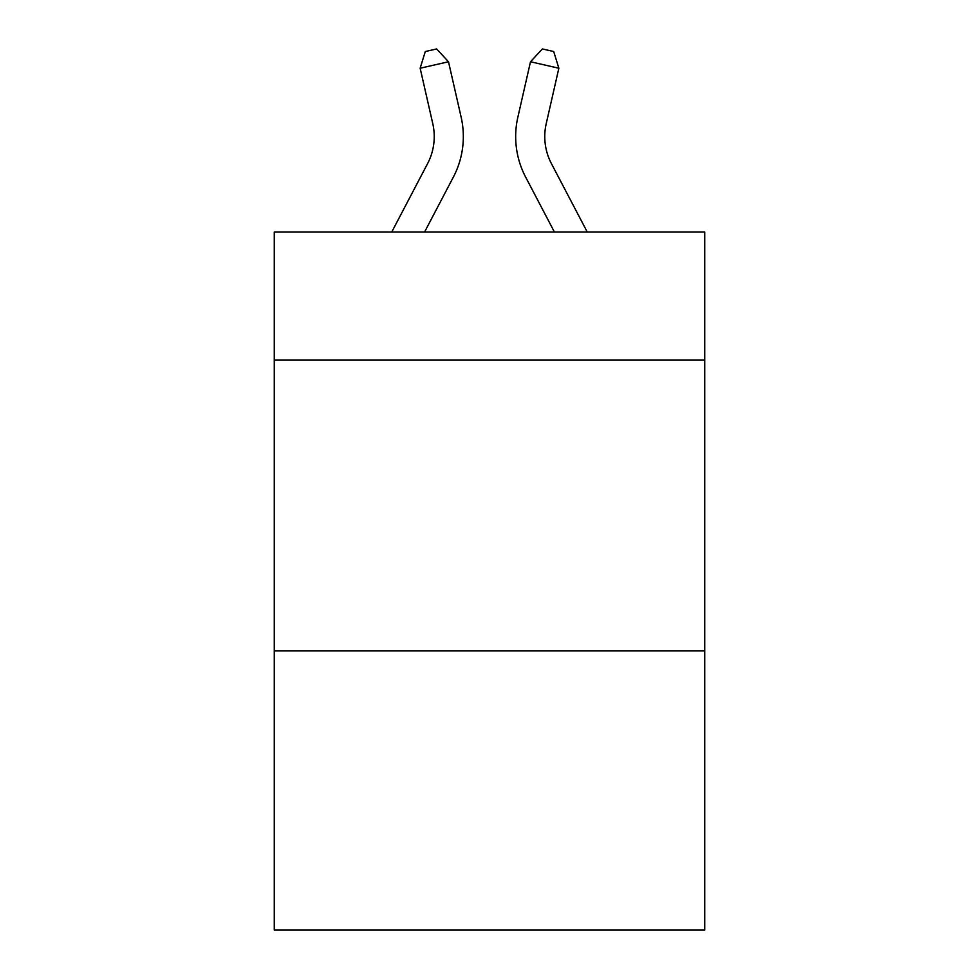<?xml version="1.0" encoding="UTF-8"?>
<svg xmlns="http://www.w3.org/2000/svg" width="979" height="979" viewBox="0 0 979 979"><rect width="100%" height="100%" fill="white"/><g stroke="black" fill="none" stroke-linecap="round" stroke-linejoin="round"><path stroke-width="1.47" d="M704.733 359.978L704.733 231.999L274.267 231.999L274.267 359.978L704.733 359.978L704.733 930.05L274.267 930.05L274.267 359.978M704.733 650.827L274.267 650.827M391.759 231.999L427.59 163.591A58.177 58.177 -29.8 0 0 432.779 123.672L420.15 68.224L425.29 51.532L436.634 48.95L448.504 61.763L461.146 117.211A87.253 87.253 129 0 1 453.363 177.089L424.592 231.999L453.363 177.089M587.241 231.999L551.41 163.591A58.177 58.177 29.8 0 1 546.221 123.672L558.85 68.224L530.496 61.763L517.854 117.211A87.253 87.253 -129 0 0 525.637 177.089L554.408 231.999L525.637 177.089M427.59 163.591A58.177 58.177 -51 0 0 432.779 123.672A58.177 58.177 -51 0 1 427.59 163.591A58.177 58.177 -51 0 0 432.779 123.672A58.177 58.177 -51 0 1 427.59 163.591A58.177 58.177 -51 0 0 432.779 123.672A58.177 58.177 -51 0 1 427.59 163.591A58.177 58.177 -51 0 0 432.779 123.672A58.177 58.177 -51 0 1 427.59 163.591A58.177 58.177 -51 0 0 432.779 123.672A58.177 58.177 -51 0 1 427.59 163.591A58.177 58.177 -51 0 0 432.779 123.672A58.177 58.177 -51 0 1 427.59 163.591A58.177 58.177 -51 0 0 432.779 123.672A58.177 58.177 -51 0 1 427.59 163.591A58.177 58.177 -51 0 0 432.779 123.672A58.177 58.177 -51 0 1 427.59 163.591A58.177 58.177 -51 0 0 432.779 123.672A58.177 58.177 -51 0 1 427.59 163.591A58.177 58.177 -51 0 0 432.779 123.672A58.177 58.177 -51 0 1 427.59 163.591A58.177 58.177 -51 0 0 432.779 123.672A58.177 58.177 -51 0 1 427.59 163.591A58.177 58.177 -51 0 0 432.779 123.672A58.177 58.177 -51 0 1 427.59 163.591A58.177 58.177 -51 0 0 432.779 123.672A58.177 58.177 -51 0 1 427.59 163.591A58.177 58.177 -51 0 0 432.779 123.672A58.177 58.177 -51 0 1 427.59 163.591A58.177 58.177 -51 0 0 432.779 123.672A58.177 58.177 -51 0 1 427.59 163.591A58.177 58.177 -51 0 0 432.779 123.672A58.177 58.177 -51 0 1 427.59 163.591A58.177 58.177 -51 0 0 432.779 123.672A58.177 58.177 -51 0 1 427.59 163.591A58.177 58.177 -51 0 0 432.779 123.672A58.177 58.177 -51 0 1 427.59 163.591A58.177 58.177 -51 0 0 432.779 123.672A58.177 58.177 -51 0 1 427.59 163.591A58.177 58.177 -51 0 0 432.779 123.672A58.177 58.177 -51 0 1 427.59 163.591A58.177 58.177 -51 0 0 432.779 123.672A58.177 58.177 -51 0 1 427.59 163.591A58.177 58.177 -51 0 0 432.779 123.672A58.177 58.177 -51 0 1 427.59 163.591A58.177 58.177 -51 0 0 432.779 123.672A58.177 58.177 -51 0 1 427.59 163.591A58.177 58.177 -51 0 0 432.779 123.672A58.177 58.177 -51 0 1 427.59 163.591A58.177 58.177 -51 0 0 432.779 123.672A58.177 58.177 -51 0 1 427.59 163.591A58.177 58.177 -51 0 0 432.779 123.672A58.177 58.177 -51 0 1 427.59 163.591A58.177 58.177 -51 0 0 432.779 123.672A58.177 58.177 -51 0 1 427.59 163.591A58.177 58.177 -51 0 0 432.779 123.672A58.177 58.177 -51 0 1 427.59 163.591A58.177 58.177 -51 0 0 432.779 123.672A58.177 58.177 -51 0 1 427.59 163.591A58.177 58.177 -51 0 0 432.779 123.672A58.177 58.177 -51 0 1 427.59 163.591A58.177 58.177 -51 0 0 432.779 123.672M420.15 68.224L448.504 61.763L461.146 117.211M551.41 163.591A58.177 58.177 51 0 1 546.221 123.672A58.177 58.177 51 0 0 551.41 163.591A58.177 58.177 51 0 1 546.221 123.672A58.177 58.177 51 0 0 551.41 163.591A58.177 58.177 51 0 1 546.221 123.672A58.177 58.177 51 0 0 551.41 163.591A58.177 58.177 51 0 1 546.221 123.672A58.177 58.177 51 0 0 551.41 163.591A58.177 58.177 51 0 1 546.221 123.672A58.177 58.177 51 0 0 551.41 163.591A58.177 58.177 51 0 1 546.221 123.672A58.177 58.177 51 0 0 551.41 163.591A58.177 58.177 51 0 1 546.221 123.672A58.177 58.177 51 0 0 551.41 163.591A58.177 58.177 51 0 1 546.221 123.672A58.177 58.177 51 0 0 551.41 163.591A58.177 58.177 51 0 1 546.221 123.672A58.177 58.177 51 0 0 551.41 163.591A58.177 58.177 51 0 1 546.221 123.672A58.177 58.177 51 0 0 551.41 163.591A58.177 58.177 51 0 1 546.221 123.672A58.177 58.177 51 0 0 551.41 163.591A58.177 58.177 51 0 1 546.221 123.672A58.177 58.177 51 0 0 551.41 163.591A58.177 58.177 51 0 1 546.221 123.672A58.177 58.177 51 0 0 551.41 163.591A58.177 58.177 51 0 1 546.221 123.672A58.177 58.177 51 0 0 551.41 163.591A58.177 58.177 51 0 1 546.221 123.672A58.177 58.177 51 0 0 551.41 163.591A58.177 58.177 51 0 1 546.221 123.672A58.177 58.177 51 0 0 551.41 163.591A58.177 58.177 51 0 1 546.221 123.672A58.177 58.177 51 0 0 551.41 163.591A58.177 58.177 51 0 1 546.221 123.672A58.177 58.177 51 0 0 551.41 163.591A58.177 58.177 51 0 1 546.221 123.672A58.177 58.177 51 0 0 551.41 163.591A58.177 58.177 51 0 1 546.221 123.672A58.177 58.177 51 0 0 551.41 163.591A58.177 58.177 51 0 1 546.221 123.672A58.177 58.177 51 0 0 551.41 163.591A58.177 58.177 51 0 1 546.221 123.672A58.177 58.177 51 0 0 551.41 163.591A58.177 58.177 51 0 1 546.221 123.672A58.177 58.177 51 0 0 551.41 163.591A58.177 58.177 51 0 1 546.221 123.672A58.177 58.177 51 0 0 551.41 163.591A58.177 58.177 51 0 1 546.221 123.672A58.177 58.177 51 0 0 551.41 163.591A58.177 58.177 51 0 1 546.221 123.672A58.177 58.177 51 0 0 551.41 163.591A58.177 58.177 51 0 1 546.221 123.672A58.177 58.177 51 0 0 551.41 163.591A58.177 58.177 51 0 1 546.221 123.672A58.177 58.177 51 0 0 551.41 163.591A58.177 58.177 51 0 1 546.221 123.672A58.177 58.177 51 0 0 551.41 163.591A58.177 58.177 51 0 1 546.221 123.672A58.177 58.177 51 0 0 551.41 163.591A58.177 58.177 51 0 1 546.221 123.672M558.85 68.224L553.71 51.532L542.366 48.95L530.496 61.763L517.854 117.211"/></g></svg>
